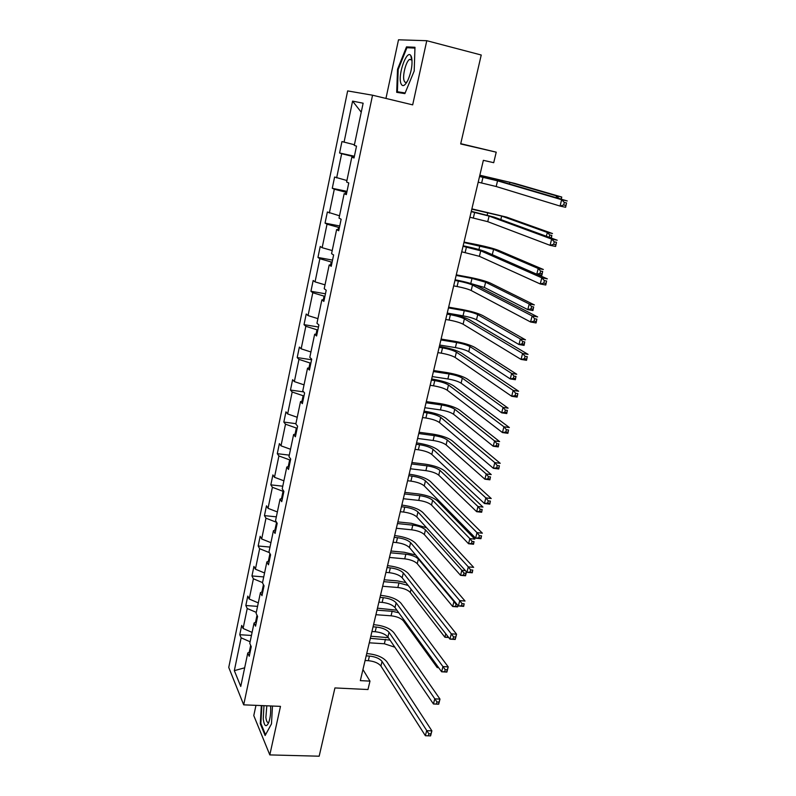 <?xml version="1.0" encoding="UTF-8"?>
<svg xmlns="http://www.w3.org/2000/svg" width="796" height="796" viewBox="0 0 796 796"><rect width="100%" height="100%" fill="white"/><g stroke="black" fill="none" stroke-linecap="round" stroke-linejoin="round"><path stroke-width="1.19" d="M255.974 705.346L253.775 715.584L269.814 754.907L280.481 706.37L243.695 704.838L372.548 95.212L412.676 104.863L426.775 40.705L398.507 39.8L385.951 98.435M426.775 40.705L481.232 55.014L460.675 143.947L496.226 152.175L460.735 143.668M269.814 754.907L319.166 756.2L334.937 687.933L367.971 689.525L369.981 681.127L362.946 669.535M372.548 95.212L347.653 90.913L228.751 667.426L243.695 704.838M250.67 645.377L249.248 652.183M250.133 641.775L241.138 637.835L239.775 634.72L251.456 635.457M244.671 667.814L234.332 670.64L241.138 637.835M252.093 632.392L243.088 628.472L241.705 625.407L239.775 634.72M243.088 628.472L247.228 608.512L245.825 605.527L257.556 606.373M258.292 602.88L249.198 599.03L247.785 596.095L245.825 605.527M249.198 599.03L253.397 578.801L251.954 575.956L263.735 576.921M264.57 572.971L255.397 569.2L253.934 566.394L251.954 575.956M255.397 569.2L259.645 548.703L258.163 545.986L270.003 547.071M270.929 542.663L261.675 538.972L260.163 536.305L258.163 545.986M261.675 538.972L265.983 518.196L264.451 515.629L276.341 516.833M277.376 511.947L268.033 508.336L266.481 505.808L264.451 515.629M268.033 508.336L272.401 487.291L270.829 484.863L282.779 486.187M283.903 480.814L274.481 477.292L272.889 474.913L270.829 484.863M274.481 477.292L278.908 455.959L277.287 453.68L289.296 455.133M290.52 449.262L281.008 445.83L279.376 443.601L277.287 453.68M281.008 445.83L285.505 424.198L283.834 422.079L295.893 423.661M297.236 417.283L287.635 413.93L285.953 411.86L283.834 422.079M287.635 413.93L292.182 392.01L290.47 390.05L303.684 391.911M304.042 384.856L294.351 381.602L292.62 379.692L290.47 390.05M294.351 381.602L298.958 359.374L297.197 357.573L311.584 359.762M310.938 351.981L301.157 348.817L299.376 347.076L297.197 357.573M301.157 348.817L305.833 326.29L304.022 324.659L318.48 327.007M317.932 318.649L308.052 315.584L306.221 314.002L304.022 324.659M308.052 315.584L312.798 292.739L310.938 291.276L325.465 293.794M325.027 284.849L315.057 281.884L313.176 280.481L310.938 291.276M315.057 281.884L319.863 258.71L317.952 257.426L332.539 260.123M332.221 250.561L322.151 247.705L320.221 246.481L317.952 257.426M322.151 247.705L327.027 224.203L325.057 223.109L339.723 225.984M339.514 215.796L327.355 212.005L325.057 223.109M329.345 213.039L334.3 189.209L332.27 188.294L347.006 191.358M346.917 180.523L334.609 177.03L332.27 188.294M336.648 177.886L341.663 153.708L339.584 152.981L354.389 156.235M354.419 144.743L341.952 141.559L339.584 152.981M344.051 142.215L352.588 101.122L363.135 103.201L354.28 145.409L356.518 146.116L354.031 157.976L351.802 157.21L346.598 182.035L348.777 182.941L346.32 194.632L344.161 193.657L339.026 218.114L341.146 219.228L338.728 230.74L336.618 229.566L331.564 253.675L333.624 254.979L331.236 266.332L329.196 264.959L324.211 288.719L326.211 290.222L323.863 301.405L321.873 299.853L316.957 323.266L318.907 324.957L316.589 335.982L314.659 334.24L309.813 357.324L311.714 359.185L309.425 370.06L307.545 368.14L302.769 390.906L304.609 392.945L302.361 403.662L300.53 401.572L295.823 424.009L297.614 426.218L295.386 436.785L293.615 434.526L288.968 456.665L290.709 459.033L288.52 469.451L286.799 467.033L282.212 488.853L283.903 491.391L281.744 501.659L280.073 499.082L275.555 520.614L277.197 523.3L275.068 533.429L273.436 530.703L268.978 551.936L270.58 554.772L268.471 564.772L266.889 561.886L262.491 582.841L264.043 585.816L261.974 595.677L260.431 592.652L256.103 613.328L257.605 616.442L255.556 626.173L254.063 623.009L249.785 643.407L251.247 646.66L249.238 656.262L247.785 652.959L240.75 686.46L234.332 670.64M496.226 152.175L493.709 162.692L483.361 160.334L360.329 680.63L369.981 681.127M256.481 621.815L254.063 623.009M257.009 615.218L255.526 622.283M256.302 612.383L247.228 608.512M262.839 591.547L260.431 592.652M263.436 584.642L261.894 591.985M262.551 582.592L253.397 578.801M269.297 560.882L266.889 561.886M269.944 553.658L268.342 561.279M269.356 552.613L259.645 548.703M275.834 529.788L273.436 530.703M276.6 522.325L274.889 530.146M276.53 522.315L265.983 518.196M282.461 498.276L280.073 499.082M283.903 491.401L283.048 491.311L281.515 498.595M283.048 491.311L272.401 487.291M289.177 466.327L286.799 467.033M290.51 459.988L289.654 459.879L288.242 466.605M289.654 459.879L278.908 455.959M295.993 433.929L293.615 434.526M297.207 428.139L296.341 428.029L295.057 434.168M296.341 428.029L285.505 424.198M302.898 401.085L300.53 401.572M304.002 395.851L303.127 395.731L301.963 401.274M303.127 395.731L292.182 392.01M309.903 367.772L307.545 368.14M310.878 363.125L310.012 362.986L308.977 367.911M310.012 362.986L298.958 359.374M317.007 333.982L314.659 334.24M317.863 329.932L316.987 329.793L316.082 334.081M316.987 329.793L305.833 326.29M324.221 299.714L321.873 299.853M324.937 296.281L324.062 296.132L323.295 299.764M324.062 296.132L312.798 292.739M331.524 264.949L329.196 264.959M332.121 262.153L331.236 261.983L330.609 264.959M331.236 261.983L319.863 258.71M338.947 229.686L336.618 229.566M339.394 227.537L338.509 227.357L338.031 229.636M338.509 227.357L327.027 224.203M346.469 193.896L344.161 193.657M346.777 192.423L345.892 192.234L345.564 193.806M345.892 192.234L334.3 189.209M354.111 157.588L351.802 157.21M354.27 156.802L353.374 156.603L353.195 157.439M353.374 156.603L341.663 153.708M361.245 112.206L352.588 101.122M250.203 651.675L247.785 652.959M404.885 93.61L414.199 70.993L414.975 47.282L406.507 46.884L397.532 69.302L396.697 92.326L404.885 93.61M261.337 705.574L260.282 723.753L265.128 735.514L271.476 723.882L272.471 706.032M411.811 58.188L411.492 58.964M411.353 59.322L411.134 59.849M405.164 92.953L397.393 91.749L398.209 69.431L397.532 69.302M410.378 47.889L406.507 46.884M261.008 723.773L260.282 723.753M478.187 182.175L496.187 186.513L560.046 206.064L561.658 199.716L567.25 200.95L502.644 181.956L479.57 176.364M479.53 176.513L497.55 180.831L561.658 199.716L564.314 202.433L563.658 204.97L565.896 205.458L566.553 202.92L564.314 202.433M566.553 202.92L565.628 207.288L560.046 206.064L563.658 204.97M565.628 207.288L565.896 205.458M556.125 197.677L556.573 195.906L561.767 197.05L514.723 183.408L479.839 175.21M479.809 175.349L509.868 182.324L556.573 195.906L559.001 198.522M561.041 199.129L559.031 198.413M561.11 198.871L561.767 197.05L561.23 199.179M469.899 217.228L487.739 221.666L550.066 245.327L551.658 239.079L557.22 240.223L494.147 217.129L471.302 211.328M471.222 211.646L489.082 216.064L551.658 239.079L554.265 241.825L553.628 244.322L555.857 244.78L556.494 242.282L554.265 241.825M556.494 242.282L555.618 246.462L550.066 245.327L553.628 244.322M555.618 246.462L555.857 244.78M461.73 251.795L479.411 256.332L540.245 283.963L541.807 277.814L547.34 278.869L485.779 251.805C481.023 249.934 473.909 248.014 464.426 246.054L463.143 245.805M463.033 246.292L480.734 250.81L541.807 277.814L544.384 280.59L543.758 283.058L545.976 283.475L546.603 281.018L544.384 280.59M546.603 281.018L545.777 285.008L540.245 283.963L543.758 283.058M545.777 285.008L545.976 283.475M546.364 236.253L547.33 232.462L552.494 233.536L506.515 217.089L471.879 208.87M471.809 209.169L501.679 216.074L547.33 232.462L549.747 234.999L549.17 237.278M549.529 237.407L551.23 237.755L551.817 235.427L549.747 234.999M551.817 235.427L551.349 238.074M491.888 254.491L536.763 274.212L538.215 268.491L543.36 269.486L498.405 250.322C493.759 248.541 486.903 246.71 477.849 244.82L464.028 242.074M463.919 242.531L493.59 249.367L538.215 268.491L540.603 271.058L540.016 273.346L542.086 273.744L542.663 271.456L540.603 271.058M542.663 271.456L541.907 275.207L536.763 274.212L540.016 273.346M541.907 275.207L542.086 273.744M411.512 56.994L410.796 55.531C406.736 49.282 397.741 74.655 400.846 83.262C402.388 87.172 404.736 86.177 407.88 80.287C411.602 71.411 412.806 63.65 411.512 56.994M412.069 60.456L411.622 59.62L409.462 59.421C405.92 61.62 402.328 75.769 404.07 80.595C404.647 82.366 405.552 82.824 406.806 81.978L407.134 81.699M404.905 93.58L397.393 91.749M398.209 69.431L406.915 47.71L414.945 48.108M263.964 705.684L263.227 718.977C264.342 726.4 266.153 727.643 268.66 722.708C270.351 717.932 270.998 712.35 270.59 705.962M266.809 705.803L265.884 717.405C266.401 721.554 267.376 723.156 268.809 722.201M265.546 734.748L260.859 723.405L261.894 705.594M453.67 285.873L457.083 286.5C463.401 287.744 468.108 289.077 471.192 290.5L530.574 321.982L532.116 315.932L537.628 316.917L477.53 285.993C472.864 283.883 465.819 281.903 456.387 280.033L455.113 279.794M454.954 280.441L458.377 281.078C464.695 282.331 469.401 283.655 472.506 285.058L532.116 315.932L534.653 318.748L534.036 321.176L536.245 321.564L536.862 319.136L534.653 318.748M536.862 319.136L536.076 322.957L530.574 321.982L534.036 321.176M536.076 322.957L536.245 321.564M471.67 283.784L484.346 287.436L527.808 309.624L529.231 303.982L534.355 304.918L490.406 283.107C485.849 281.107 479.063 279.217 470.038 277.416L456.277 274.839M456.138 275.436L471.998 278.411L485.61 282.212L529.231 303.982L531.589 306.579L531.022 308.838L533.071 309.216L533.648 306.957L531.589 306.579M533.648 306.957L532.932 310.549L527.808 309.624L531.022 308.838M532.932 310.549L533.071 309.216M445.73 319.475L449.123 320.062C455.411 321.246 460.068 322.629 463.093 324.201L521.052 359.424L522.574 353.464L528.056 354.369L469.391 319.703C464.814 317.375 457.839 315.315 448.447 313.544L447.183 313.316M446.994 314.121L450.397 314.709C456.685 315.903 461.352 317.276 464.386 318.838L522.574 353.464L525.081 356.31L524.474 358.697L526.673 359.056L527.28 356.668L525.081 356.31M527.28 356.668L526.534 360.309L521.052 359.424L524.474 358.697M526.534 360.309L526.673 359.056M447.243 313.067L463.023 315.823C469.033 316.957 473.52 318.281 476.486 319.773L518.972 344.529L520.375 338.967L525.489 339.832L482.515 315.455C478.048 313.256 471.322 311.296 462.337 309.574L448.636 307.156M448.466 307.903L464.257 310.689C470.277 311.833 474.764 313.146 477.739 314.619L520.375 338.967L522.713 341.593L522.146 343.822L524.186 344.161L524.753 341.942L522.713 341.593M524.753 341.942L524.076 345.384L518.972 344.529L522.146 343.822M524.076 345.384L524.186 344.161M437.89 352.618L441.273 353.155C447.531 354.29 452.138 355.712 455.113 357.434L511.689 396.279L513.171 390.408L518.634 391.234L461.362 352.946C456.884 350.399 449.969 348.28 440.626 346.588L439.362 346.379M439.133 347.335L442.526 347.882C448.785 349.016 453.402 350.439 456.387 352.14L513.171 390.408L515.649 393.284L515.052 395.642L517.241 395.97L517.838 393.622L515.649 393.284M517.838 393.622L517.141 397.095L511.689 396.279L515.052 395.642M517.141 397.095L517.241 395.97M439.681 345.036L455.402 347.603C461.381 348.688 465.829 350.051 468.745 351.673L510.266 378.926L511.659 373.443L516.743 374.239L474.734 347.374C470.337 344.966 463.68 342.947 454.745 341.315L441.093 339.056M440.885 339.942L456.615 342.539C462.605 343.633 467.053 344.986 469.978 346.588L511.659 373.443L513.957 376.1L513.4 378.289L515.44 378.607L515.997 376.418L513.957 376.1M515.997 376.418L515.35 379.712L510.266 378.926L513.4 378.289M515.35 379.712L515.44 378.607M430.158 385.304L433.531 385.811C439.75 386.876 444.317 388.339 447.233 390.209L502.455 432.566L503.928 426.785L509.36 427.542L453.451 385.732C449.053 382.975 442.208 380.786 432.905 379.185L431.651 378.995M431.392 380.1L434.765 380.607C440.994 381.682 445.571 383.145 448.486 384.985L503.928 426.785L506.375 429.701L505.778 432.009L507.957 432.308L508.545 429.999L506.375 429.701M508.545 429.999L507.888 433.313L502.455 432.566L505.778 432.009M507.888 433.313L507.957 432.308M432.218 376.578L447.879 378.966C453.829 380 458.237 381.403 461.093 383.155L501.689 412.825L503.052 407.423L508.117 408.159L467.053 378.866C462.735 376.269 456.138 374.19 447.243 372.627L433.651 370.528M433.412 371.553L449.073 373.971C455.033 375.015 459.451 376.399 462.317 378.14L503.052 407.423L505.331 410.109L504.783 412.268L506.813 412.567L507.36 410.398L505.331 410.109M507.36 410.398L506.744 413.552L501.689 412.825L504.783 412.268M506.744 413.552L506.813 412.567M422.537 417.542L425.89 418.009C432.089 419.024 436.606 420.527 439.462 422.537L493.371 468.307L494.814 462.615L500.226 463.302L445.641 418.069C441.332 415.104 434.546 412.865 425.293 411.333L424.049 411.164M423.751 412.408L427.104 412.875C433.303 413.9 437.84 415.403 440.705 417.383L494.814 462.615L497.231 465.551L496.654 467.829L498.813 468.098L499.4 465.819L497.231 465.551M499.4 465.819L498.784 468.973L493.371 468.307L496.654 467.829M498.784 468.973L498.813 468.098M424.865 407.711L440.457 409.93C446.377 410.905 450.745 412.348 453.551 414.228L493.231 446.248L494.575 440.924L499.619 441.601L459.471 409.95C455.232 407.164 448.695 405.025 439.84 403.542L426.308 401.592M426.029 402.756L441.641 404.995C447.561 405.98 451.939 407.413 454.755 409.273L494.575 440.924L496.823 443.631L496.286 445.77L498.306 446.039L498.843 443.899L496.823 443.631M498.843 443.899L498.266 446.914L493.231 446.248L496.286 445.77M498.266 446.914L498.306 446.039M415.014 449.352L418.358 449.78C424.517 450.735 429.004 452.287 431.8 454.416L484.426 503.5L485.849 497.898L491.231 498.515L437.939 449.969C433.711 446.805 426.994 444.506 417.791 443.064L416.537 442.894M416.218 444.287L419.552 444.715C425.721 445.68 430.208 447.223 433.024 449.342L485.849 497.898L488.227 500.863L487.659 503.102L489.819 503.351L490.386 501.102L488.227 500.863M490.386 501.102L489.809 504.107L484.426 503.5L487.659 503.102M489.809 504.107L489.819 503.351M417.592 438.437L433.124 440.486C439.024 441.412 443.342 442.884 446.098 444.894L484.893 479.202L486.227 473.958L491.241 474.575L451.989 440.626C447.83 437.651 441.342 435.462 432.536 434.059L419.054 432.258M418.756 433.541L434.288 435.611C440.188 436.556 444.526 438.019 447.282 440.009L486.227 473.958L488.445 476.685L487.908 478.794L489.918 479.033L490.455 476.933L488.445 476.685M490.455 476.933L489.908 479.809L484.893 479.202L487.908 478.794M489.908 479.809L489.918 479.033M407.592 480.734L410.925 481.122C417.054 482.028 421.492 483.61 424.238 485.878L475.61 538.166L477.013 532.643L482.376 533.191L430.347 481.441C426.198 478.078 419.542 475.719 410.378 474.356L409.134 474.207M408.776 475.729L412.109 476.127C418.248 477.043 422.686 478.615 425.442 480.864L477.013 532.643L479.361 535.638L478.804 537.847L480.943 538.066L481.51 535.857L479.361 535.638M481.51 535.857L480.963 538.703L475.61 538.166L478.804 537.847M480.963 538.703L480.943 538.066M410.428 468.774L425.89 470.645C431.76 471.53 436.039 473.033 438.745 475.162L476.675 511.699L477.978 506.525L482.983 507.082L444.596 470.914C440.516 467.75 434.089 465.511 425.323 464.177L411.9 462.526M411.562 463.939L427.044 465.839C432.915 466.725 437.203 468.227 439.919 470.337L477.978 506.525L480.177 509.281L479.65 511.35L481.65 511.569L482.177 509.5L480.177 509.281M482.177 509.5L481.67 512.246L476.675 511.699L479.65 511.35M481.67 512.246L481.65 511.569M400.279 511.689L403.582 512.047C409.691 512.903 414.089 514.524 416.786 516.912L466.924 572.314L468.307 566.881L473.65 567.359L422.845 512.495C418.776 508.942 412.179 506.525 403.065 505.241L401.831 505.102M401.443 506.754L404.756 507.112C410.865 507.977 415.263 509.599 417.97 511.967L468.307 566.881L470.625 569.896L470.078 572.075L472.207 572.264L472.764 570.085L470.625 569.896M472.764 570.085L472.257 572.792L466.924 572.314L470.078 572.075M472.257 572.792L472.207 572.264M403.343 498.714L418.746 500.415C424.586 501.261 428.835 502.803 431.492 505.042L468.565 543.738L469.859 538.633L474.834 539.131L437.312 500.803C433.303 497.47 426.935 495.172 418.208 493.908L404.836 492.396M404.467 493.938L419.88 495.669C425.731 496.515 429.979 498.057 432.646 500.286L469.859 538.633L472.028 541.409L471.501 543.459L473.501 543.658L474.018 541.608L472.028 541.409M474.018 541.608L473.54 544.235L468.565 543.738L471.501 543.459M473.54 544.235L473.501 543.658M393.055 542.245L396.348 542.564C402.418 543.36 406.776 545.021 409.423 547.539L458.367 605.965L459.73 600.602L465.043 601.03L415.452 543.131C411.462 539.399 404.925 536.922 395.851 535.708L394.627 535.589M394.199 537.37L397.502 537.698C403.582 538.504 407.94 540.166 410.597 542.663L459.73 600.602L462.028 603.647L461.481 605.796L463.61 605.955L464.158 603.816L462.028 603.647M464.158 603.816L463.68 606.373L458.367 605.965L461.481 605.796M426.616 527.778L411.174 523.27L397.861 521.897M397.473 523.559L412.816 525.131C418.636 525.927 422.855 527.499 425.462 529.847L461.839 570.304L465.391 570.623M396.358 528.265L411.691 529.818C417.512 530.604 421.721 532.186 424.328 534.544L460.566 575.339L461.839 570.304L463.988 573.1L463.471 575.12L465.461 575.299L465.968 573.279L463.988 573.1M466.516 571.866L465.521 575.777L460.566 575.339L463.471 575.12M465.968 573.279L466.456 571.797M385.921 572.394L389.204 572.672C395.244 573.428 399.572 575.12 402.159 577.757L449.939 639.118L451.282 633.835L456.576 634.193L408.159 573.359C404.239 569.448 397.761 566.921 388.737 565.787L387.513 565.677M387.055 567.588L390.339 567.876C396.388 568.633 400.716 570.324 403.323 572.941L451.282 633.835L453.551 636.899L453.004 639.019L455.123 639.158L455.67 637.039L453.551 636.899M455.67 637.039L456.576 634.193L455.222 639.467L449.939 639.118L453.004 639.019M415.651 554.971L404.239 552.265L390.975 551.021M390.557 552.792L405.841 554.215C411.631 554.971 415.81 556.573 418.378 559.031L453.939 601.537L454.715 601.597M389.453 557.449L404.726 558.842C410.517 559.588 414.696 561.2 417.253 563.668L452.685 606.502L453.939 601.537L456.058 604.363L455.551 606.343L457.531 606.502L457.829 605.318M457.093 604.443L456.058 604.363M457.969 605.487L457.61 606.89L452.685 606.502L455.551 606.343M378.886 602.144L382.16 602.393C388.169 603.099 392.448 604.831 394.995 607.577L441.631 671.784L442.954 666.58L448.218 666.879L400.955 603.199C397.105 599.109 390.687 596.532 381.702 595.468L380.488 595.368M380.01 597.398L383.274 597.657C389.294 598.373 393.582 600.094 396.139 602.831L445.193 669.665L444.665 671.754L446.775 671.874L447.302 669.784L445.193 669.665M447.302 669.784L448.218 666.879L446.894 672.073L441.631 671.784L444.665 671.754M405.93 582.592L397.383 580.891L384.17 579.777M383.732 581.667L398.955 582.941L408.179 585.478M382.637 586.264L397.851 587.508C403.612 588.204 407.751 589.846 410.268 592.423L444.904 637.248L445.78 633.775M447.899 636.502L447.74 637.148L448.447 637.198M448.685 637.497L444.904 637.248L447.74 637.148M371.941 631.507L375.195 631.726C381.185 632.392 385.423 634.153 387.921 637.019L433.452 703.982L434.755 698.858L439.989 699.097L393.841 632.651C390.07 628.392 383.712 625.765 374.767 624.77L373.553 624.681M373.045 626.83L376.309 627.049C382.299 627.726 386.548 629.477 389.045 632.322L436.964 701.963L436.437 704.012L438.536 704.112L439.064 702.062L436.964 701.963M439.064 702.062L439.989 699.097L438.686 704.221L433.452 703.982L436.437 704.012M396.896 610.204L377.463 608.174M376.986 610.174L392.149 611.298L398.726 612.721M375.911 614.711L391.065 615.805C396.796 616.472 400.905 618.144 403.373 620.82L437.233 667.575L437.581 666.202M438.636 667.655L437.233 667.575L438.556 667.555M365.085 660.501L368.329 660.69C374.289 661.297 378.488 663.098 380.936 666.073L425.382 735.723L426.666 730.668L431.88 730.847L386.826 661.715C383.125 657.297 376.826 654.62 367.921 653.685L366.717 653.615M366.18 655.874L369.424 656.073C375.384 656.69 379.592 658.481 382.05 661.436L428.845 733.793L428.328 735.812L430.417 735.882L430.935 733.862L428.845 733.793M430.935 733.862L431.88 730.847L430.596 735.892L425.382 735.723L428.328 735.812M388.368 637.676L370.827 636.223M370.329 638.332L390.01 640.093M369.274 642.81L384.359 643.765L394.846 647.198M435.73 692.958L402.04 644.442M482.993 177.279L481.65 182.941M497.55 180.831L496.187 186.513M495.868 178.921L495.58 180.105M509.868 182.324L509.47 183.966M474.665 212.373L473.341 217.945M489.082 216.064L487.739 221.666M466.466 246.969L465.163 252.461M480.734 250.81L479.411 256.332M487.809 212.532L487.202 215.059M501.679 216.074L500.823 219.577M479.849 245.695L478.933 249.526M493.59 249.367L492.306 254.66M458.377 281.078L457.083 286.5M472.506 285.058L471.192 290.5M471.998 278.411L470.774 283.505M485.61 282.212L484.346 287.436M450.397 314.709L449.123 320.062M464.386 318.838L463.093 324.201M464.257 310.689L463.023 315.823M477.739 314.619L476.486 319.773M442.526 347.882L441.273 353.155M456.387 352.14L455.113 357.434M456.615 342.539L455.402 347.603M469.978 346.588L468.745 351.673M434.765 380.607L433.531 385.811M448.486 384.985L447.233 390.209M449.073 373.971L447.879 378.966M462.317 378.14L461.093 383.155M427.104 412.875L425.89 418.009M440.705 417.383L439.462 422.537M441.641 404.995L440.457 409.93M454.755 409.273L453.551 414.228M419.552 444.715L418.358 449.78M433.024 449.342L431.8 454.416M434.288 435.611L433.124 440.486M447.282 440.009L446.098 444.894M412.109 476.127L410.925 481.122M425.442 480.864L424.238 485.878M427.044 465.839L425.89 470.645M439.919 470.337L438.745 475.162M404.756 507.112L403.582 512.047M417.97 511.967L416.786 516.912M419.88 495.669L418.746 500.415M432.646 500.286L431.492 505.042M397.502 537.698L396.348 542.564M410.597 542.663L409.423 547.539M412.816 525.131L411.691 529.818M425.462 529.847L424.328 534.544M390.339 567.876L389.204 572.672M403.323 572.941L402.159 577.757M405.841 554.215L404.726 558.842M418.378 559.031L417.253 563.668M383.274 597.657L382.16 602.393M396.139 602.831L394.995 607.577M398.955 582.941L397.851 587.508M411.054 589.179L410.268 592.423M376.309 627.049L375.195 631.726M389.045 632.322L387.921 637.019M392.149 611.298L391.065 615.805M403.681 619.537L403.373 620.82M369.424 656.073L368.329 660.69M382.05 661.436L380.936 666.073M385.433 639.307L384.359 643.765M411.622 59.62L410.796 55.531M411.89 60.038L409.462 59.421"/></g></svg>
